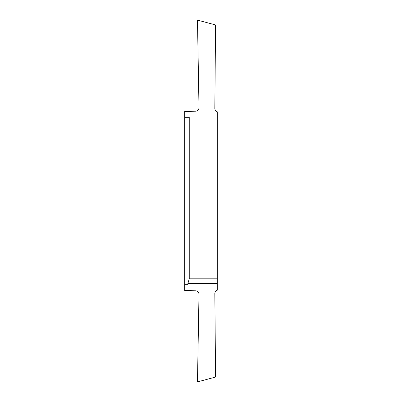 <?xml version="1.0" encoding="UTF-8"?>
<svg xmlns="http://www.w3.org/2000/svg" width="402" height="402" viewBox="0 0 402 402"><rect width="100%" height="100%" fill="white"/><g stroke="black" fill="none" stroke-linecap="round" stroke-linejoin="round"><path stroke-width="0.6" d="M184.719 284.666L187.885 284.666L187.885 283.581L217.281 283.581L217.281 290.204A3.618 3.618 0 0 0 214.834 293.656L215.045 318.022L198.588 318.022L199 294.465A3.618 3.618 0 0 0 195.442 290.787L184.719 290.596L184.719 111.404L195.442 111.213A3.618 3.618 0 0 0 199 107.535L197.472 20.1L215.562 24.949L214.834 108.344A3.618 3.618 0 0 0 217.281 111.796L217.281 278.817L189.242 278.817L189.242 117.334L184.719 117.334M215.045 318.022L215.562 377.051L197.472 381.9L198.588 318.022M217.281 283.581L217.281 278.817M189.242 278.817L187.885 283.581"/></g></svg>
